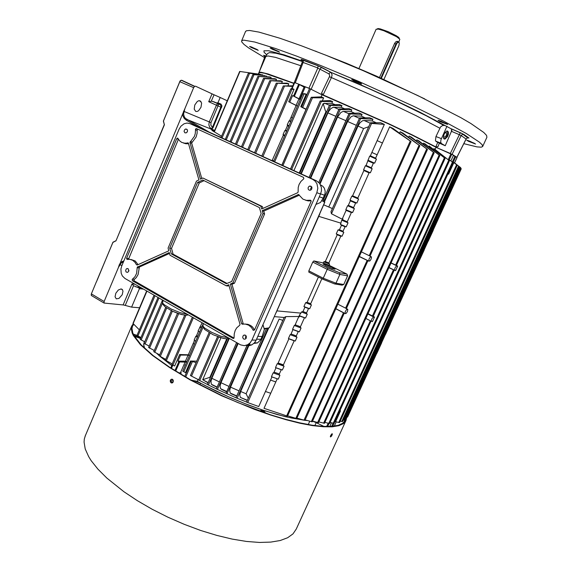 <?xml version="1.0" encoding="UTF-8"?>
<svg xmlns="http://www.w3.org/2000/svg" width="571" height="571" viewBox="0 0 571 571"><rect width="100%" height="100%" fill="white"/><g stroke="black" fill="none" stroke-linecap="round" stroke-linejoin="round"><path stroke-width="0.86" d="M446.322 135.441L446.7 133.307L445.715 132.408L444.202 133.842L443.674 136.269L444.145 137.104L444.852 137.111L446.322 135.441M443.945 133.942L446.436 131.109L447.628 131.123L448.371 132.236L448.378 134.256L447.536 136.647L444.973 139.081L443.867 138.796L443.36 137.847L443.945 133.942M443.931 138.846L445.844 137.818L447.257 135.52L447.8 132.915L447.114 130.98M469.755 141.173L475.543 144.035L468.334 141.244L466.714 140.195L469.755 141.173M467.785 140.452L474.637 143.378M441.205 121.288L447.628 124.507L439.884 121.53L438.036 120.317L441.205 121.288M439.049 120.517L446.808 123.85M354.598 80.425L361.614 83.987L353.863 80.968L351.779 79.597L354.598 80.425M352.778 79.783L360.836 83.316M272.517 48.599L279.597 52.175L272.324 49.284L270.183 47.95L272.517 48.599M271.232 48.135L278.769 51.504M251.633 47.036L258.199 50.305L251.554 47.636L249.584 46.437L251.633 47.036M250.698 46.686L257.278 49.634M302.851 86.435L305.1 87.185M264.616 57.571L248.685 47.964L243.953 44.395L241.683 41.833L241.647 40.734L243.61 40.098L254.794 42.054L275.557 48.499L296.777 56.172L321.723 65.929L358.445 81.282L413.133 106.07L443.76 121.223L466.336 133.55L479.383 142.115L482.217 144.841L482.659 146.533L481.253 147.161L477.013 146.897L463.838 143.671M245.494 31.626L246.351 30.77L249.591 30.484L259.013 32.104L279.933 38.243L301.267 45.737L326.305 55.366L363.12 70.654L417.836 95.571L460.797 117.662L470.904 123.557L483.808 132.458L486.563 135.37L486.927 137.233L482.731 146.369M325.256 54.952L346.504 63.31L376.332 76.071L424.781 98.94M302.223 62.268L303.137 62.475L295.278 82.788L308.932 88.284L317.783 68.177L319.967 69.17L321.066 67.856L322.215 67.628L331.073 72.339L332.079 74.858L331.416 77.692L323.129 94.964L388.073 123.436L412.298 134.906L435.78 146.925L437.714 142.415L435.994 141.415L435.459 140.459L435.973 136.569L440.591 126.89L442.668 125.492L444.973 125.506L420.192 112.351L395.61 100.489L358.659 83.887L330.573 72.246L368.102 88.212L395.275 100.553L426.523 115.884L443.667 125.306M437.714 142.415L439.413 143.214L437.921 146.69L436.016 147.325L412.433 135.234L387.909 123.621L322.08 94.779L321.637 92.994L329.56 76.464L329.631 74.958L328.753 73.809L330.573 72.246L318.011 65.829L322.215 67.628M437.921 146.69L435.78 146.925M323.129 94.964L321.637 92.994M259.034 72.838L259.305 72.203L260.847 72.203L267.992 73.973L293.922 83.216M259.127 72.631L262.56 72.76L268.62 74.408L293.829 83.43L264.88 73.324L259.527 72.438L258.499 74.102M315.527 51.133L316.32 51.44M461.318 133.1L460.255 132.779M444.973 125.506L451.447 128.96L462.117 133.593L467.549 137.825L466.107 139.003L461.147 135.548L462.446 134.371L463.809 134.371L460.305 132.658L459.398 134.699L461.147 135.548L452.082 154.32L456.864 157.282L466.107 139.003L467.549 137.825L468.927 138.046L467.756 137.782M259.077 72.239L264.544 57.771L264.987 57.714L264.851 56.001L263.538 55.316L264.516 56.079M294.379 82.438L302.209 62.21L302.295 59.948L318.011 65.829L317.861 67.985L303.137 62.475L303.401 60.783L302.908 59.848L301.045 59.355L302.38 61.39M294.265 82.424L291.51 88.862L294.272 82.417L298.719 84.151L304.486 87.356M329.453 76.707L392.769 104.514L416.109 115.727L439.784 128.154M451.447 128.96L451.475 131.309L451.975 130.566M446.95 126.241L440.919 139.759L440.691 142.222L441.49 143.635L436.244 141.594M379.487 77.47L394.675 43.153L396.138 41.519L397.687 41.34M376.139 29.249L378.516 29.157L383.919 30.784L396.538 36.651L399.85 39.278L398.865 41.883L399.108 42.504M377.188 28.971L377.923 28.55L380.265 28.921L388.194 31.719L396.217 35.688L398.822 37.486L399.365 38.657M200.15 100.831L201.606 103.087L201.021 107.262L198.558 110.753L197.059 111.523L195.696 111.445L194.211 109.161L194.804 104.964L197.295 101.474L198.794 100.724L200.15 100.831M121.138 288.926L122.344 289.533L122.965 291.181L122.165 294.75L118.989 298.433L116.27 298.869L115.035 296.756L115.849 293.173L118.318 290.011L121.138 288.926M200.107 127.975L186.26 120.16L184.255 118.461L182.97 116.063L182.641 113.972L184.854 108.676L183.605 113.972L184.226 116.655L185.389 118.347L209.293 132.151M186.26 120.16L186.903 119.517L210.128 128.682M123.557 261.718L120.981 263.238L118.39 267.492L119.175 265.023L120.717 262.232L123.95 260.783M212.041 93.858L214.025 94.765L211.306 101.21L208.722 101.738L212.041 93.858L195.582 86.221L194.718 86.321L193.662 87.641L184.854 108.676M221.584 136.205L212.248 130.638L211.812 130.109L213.533 130.78L210.663 129.06M118.39 267.492L104.158 301.502L104.086 303.087L123.657 304.993L131.637 307.134L139.581 307.762M214.632 130.595L213.932 131.637M143.428 289.062L139.403 288.74L138.839 287.855L133.528 285.728L125.256 305.357M213.076 127.668L211.855 129.224L209.743 127.333L208.879 124.849L209.293 121.88L216.687 104.607L217.994 103.858L220.349 104.671L221.07 104.15L221.948 106.02L213.076 127.668L212.412 127.383L221.134 106.506L220.399 104.764L216.266 102.873L217.922 102.851L220.185 97.534L214.025 94.765M211.306 101.21L213.376 101.602L218.672 104.05L212.248 101.295M213.454 131.351L213.968 130.145L214.439 130.452M210.685 128.539L211.634 128.461L212.412 127.383L210.842 125.12L210.949 122.587L183.534 111.231M221.619 107.476L218.008 105.885L218.672 104.05L220.52 104.807L216.894 103.066M123.129 304.935L131.98 283.915L133.528 285.728M142.836 289.119L142.907 288.769M172.542 379.38L171.221 379.301L170.315 380.386L170.351 381.913L171.336 382.948L172.399 382.891L173.306 381.799L173.348 380.564L172.542 379.38M171.999 379.18L171.057 379.829L170.686 381.292L171.114 382.413L172.092 382.998M332.101 433.767L330.673 435.366L330.452 436.965L331.701 435.966L332.372 433.931M330.324 436.408L331.722 433.96M133.757 324.314L132.501 326.255L131.987 328.553L132.836 333.129L134.085 335.755L141.18 344.905L153.249 355.64L169.922 367.467L190.329 379.686L221.519 395.439L237.964 402.634L270.44 414.732L285.621 419.335L299.611 422.847L312.08 425.195L322.786 426.373L331.551 426.387L338.253 425.302L342.843 423.175L345.327 420.099L345.712 418.8M85.543 435.166L84.301 439.135L84.073 442.19L85.229 448.977L88.619 456.572L91.153 460.626L97.912 469.155L106.834 478.098L123.964 491.809L137.397 500.724L152.164 509.268L167.903 517.212L184.197 524.328L200.635 530.445L216.773 535.398L232.211 539.088L246.565 541.444L259.519 542.45L270.811 542.122L280.24 540.516L287.663 537.725L293.023 533.856L296.292 529.039L345.812 420.92M133.25 323.8L131.88 325.748L131.259 328.289L132.115 332.9L133.364 335.541L140.502 344.741L152.635 355.547L169.416 367.453L189.957 379.758L221.355 395.617L254.488 409.4L270.625 415.046L285.914 419.685L299.996 423.218L312.551 425.588L323.336 426.765L332.158 426.787L338.903 425.688L343.528 423.546L346.026 420.456L346.518 418.293M172.827 379.608L171.771 381.014L172.099 382.049L172.906 382.506M181.342 373.041L180.443 372.827L181.385 372.942M179.251 372.856L179.087 373.191M170.722 367.981L171.771 365.547L160.166 356.504M159.309 355.747L156.804 353.435M154.177 350.794L153.649 350.223M307.591 420.563L304.935 420.306M303.943 420.192L285.579 416.773L263.716 410.478L247.942 404.853L231.805 398.287L215.852 390.992L200.635 383.227L199.921 384.854M171.771 365.547L172.071 365.768M194.333 380.786L200.635 383.227M312.465 421.205L315.435 422.319M380.886 78.099L396.138 43.639L397.759 41.697L398.879 41.897M383.912 79.462L398.836 45.723L399.286 43.41L398.722 42.104L397.723 42.411L396.652 43.817L381.378 78.32M208.08 382.884L202.712 379.729L209.907 377.324L210.399 377.574M394.975 267.963L394.525 270.14L395.632 270.661L397.723 266.065L396.424 266.007L394.975 267.963M371.671 319.153L371.278 321.266L372.435 321.587L374.505 317.055L373.134 317.155L371.671 319.153M361.407 251.911L370.001 256.108L419.813 145.719L402.976 133.122L400.171 131.787L419.813 145.719M371.086 259.184L371.507 256.95L370.458 256.843L368.973 259.113L368.837 261.175L369.965 260.868L371.086 259.184M337.904 304.172L346.354 308.526L367.952 260.654M347.454 311.523L347.825 309.354L346.775 309.375L345.327 311.488L345.12 313.6L346.083 313.443L347.454 311.523M326.319 266.043L323.058 264.009L325.977 264.644L332.129 267.349L335.006 269.248L332.079 268.556L326.319 266.043M199.679 331.987L198.08 331.002L202.12 322.779M197.83 336.262L196.602 335.52M194.39 344.192L193.176 343.449M189.486 355.533L188.266 354.784L179.622 354.491L180.543 355.069L188.045 355.105L189.415 355.69M201.756 327.19L200.528 326.462M201.327 328.175L199.714 327.219M281.253 369.701L275.979 367.824M321.83 278.762L310.496 304.165L311.402 304.893L309.682 308.754L308.59 308.44L306.363 313.429L307.269 314.157L305.549 318.011L304.464 317.69L300.189 327.269L301.088 328.011L299.375 331.844L298.29 331.523L296.085 336.476L296.977 337.211L295.271 341.044L294.193 340.709L283.145 365.461L284.037 366.218L282.338 370.015L281.275 369.673L279.083 374.576L279.968 375.325L273.124 372.899L271.432 376.696L271.932 376.903L258.727 406.552L246.565 402.134L284.08 317.533L246.565 402.134M282.338 370.015L275.493 367.567L275.993 367.781L273.802 372.699L273.124 372.899M199.686 331.965L198.08 331.002M197.395 337.268L195.789 336.298L196.345 336.126L198.458 331.237M277.206 378.787L271.917 376.924M279.968 375.325L278.277 379.115L277.213 378.766L270.725 393.305L265.444 391.463M278.277 379.115L271.432 376.696M195.753 341.044L194.154 340.073L195.789 336.298M377.124 154.827L371.878 152.471M389.608 126.848L411.063 141.529L393.048 128.446L389.608 126.848L382.399 143.007L377.153 140.623L370.251 156.133L369.651 156.104L365.954 165.776L365.354 165.754L363.563 169.773L363.977 170.215L352.428 196.153L351.815 196.167L350.037 200.15L350.466 200.557L348.174 205.696L347.561 205.717L345.79 209.693L346.219 210.085L342.179 219.164L331.465 213.797L330.966 211.798L370.472 122.851M292.402 117.854L291.053 117.283M297.498 106.07L296.149 105.514L289.483 120.916L288.976 120.938L290.739 121.687M290.953 121.195L289.611 120.624M288.762 126.255L287.42 125.684M286.806 130.766L285.471 130.188M284.622 135.819L283.287 135.234M273.745 160.929L272.424 160.323M373.363 163.256L368.117 160.922M382.399 143.007L375.497 158.474L376.453 159.145L374.662 163.156L373.513 162.921L371.207 168.095L372.156 168.766L365.354 165.754M374.662 163.156L367.86 160.13M289.005 125.684L287.249 124.935L288.976 120.938M286.585 131.28L284.829 130.523L285.336 130.495L287.57 125.342L287.249 124.935M369.08 172.856L363.834 170.543M372.156 168.766L370.372 172.77L369.23 172.528L357.682 198.408L358.624 199.093L351.815 196.167M370.372 172.77L363.563 169.773M284.858 135.27L283.102 134.506L284.829 130.523M272.11 160.694L283.43 134.906L283.102 134.506M159.666 354.905L153.863 351.736M295.271 341.044L288.434 338.517L288.919 338.76L277.87 363.57L277.192 363.763L275.493 367.567M294.158 340.787L288.883 338.846M283.402 364.898L278.12 363.006M340.816 236.216L337.24 234.745L325.306 261.518L323.828 261.782L323.3 262.953L313.829 260.983L327.818 267.999L339.588 272.71L347.047 274.151L329.089 265.272L323.3 262.953M328.882 262.953L325.306 261.518M310.717 303.679L307.134 302.309L305.613 302.673L303.886 306.548L304.95 307.205L303.008 311.566L301.474 311.959L299.233 315.62L300.075 316.163L298.462 317.319M311.402 304.893L305.613 302.673M358.624 199.093L356.854 203.062L355.719 202.805L353.435 207.93L354.377 208.615L352.607 212.576L351.479 212.312L347.082 222.169L348.017 222.861L346.254 226.808L345.134 226.537L342.857 231.626L343.792 232.326L342.036 236.266L340.916 235.987L328.689 263.388L329.61 264.102L323.828 261.782M342.036 236.266L336.255 233.874L337.24 234.745M264.659 78.655L276.478 79.276L274.915 78.719L263.495 78.37L264.659 78.655L236.522 144.52M154.284 350.544L148.667 347.503M368.709 126.683L363.549 128.525L357.996 126.048L360.044 122.751L362.385 120.859L364.098 120.467L372.164 120.938L376.118 122.722M372.92 119.232L360.679 118.547L359.559 117.947L369.651 117.762L372.92 119.232L372.164 120.938M341.95 105.599L330.716 105.428L329.595 104.985L339.324 104.472L341.95 105.599L341.201 107.305L344.634 108.79M335.869 116.327L327.932 112.901L328.625 111.516L330.745 108.726L333 107.319L341.201 107.305M339.153 109.011L348.967 108.633L351.786 109.86L340.216 109.582L339.153 109.011M345.883 120.702L337.561 117.069L340.88 112.473L343.107 111.416L351.037 111.573L354.684 113.172M356.311 125.299L347.575 121.445L350.951 116.834L353.185 115.82L361.336 116.106L365.169 117.804M362.093 114.393L350.251 113.95L349.102 113.386L359.073 113.058L362.093 114.393L361.336 116.106M320.167 101.01L321.33 101.488L332.586 101.595L330.088 100.539L320.167 101.003L290.518 169.052M326.376 112.23L325.313 110.596L323.157 103.594L331.837 103.301L334.999 104.65M384.362 124.435L371.5 123.393L370.443 122.765L380.771 122.786L384.362 124.435L377.153 140.623M411.498 137.211L409.157 136.076L427.479 149.452L411.498 137.211M418.836 140.816L416.866 139.838L434.196 152.785L418.836 140.816M423.496 143.157L439.834 155.583L425.152 143.992L423.496 143.157L423.075 144.085M445.116 158.388L429.149 146.062L445.116 158.388L396.388 265.422M433.939 148.603L449.441 160.715L433.939 148.603L433.646 149.245M439.413 143.214L445.273 145.733L451.475 131.309L459.398 134.699L450.326 153.485L436.016 147.325L412.433 135.234L387.909 123.621L322.08 94.779L311.124 89.269L319.967 69.17L328.753 73.809M323.643 97.834L321.28 96.849L311.295 97.298L312.451 97.755L323.643 97.834L322.315 100.881M351.358 212.576L346.105 210.356M342.686 218.022L342.928 219.971L341.722 220.22L340.48 224.396L341.451 225.295L339.467 229.756L338.011 229.927L336.255 233.874M347.254 221.784L342.928 219.971M352.607 212.576L345.79 209.693M353.599 207.566L348.339 205.332M354.377 208.615L347.561 205.717M355.597 203.083L350.337 200.835M356.854 203.062L350.037 200.15M357.839 198.058L352.585 195.803M371.343 167.788L366.09 165.462M375.632 158.181L370.379 155.833M376.453 159.145L369.651 156.104M247.286 400.507L240.391 397.416L239.763 395.061L240.662 391.506L246.087 393.754L248.292 398.237M266.55 328.639L235.951 397.766L246.593 402.07M307.155 420.442L304.971 420.227M303.465 420.056L291.267 417.986L277.235 414.539L261.818 409.785L245.53 403.861L228.95 396.981L204.825 385.389L197.273 381.328L198.066 379.508M217.037 387.295L212.105 384.89L211.284 383.976L210.985 381.321L211.862 378.302L219.378 381.956M216.338 388.88L207.359 384.519L227.415 338.796M221.412 389.365L226.587 391.756L220.599 388.673L220.071 386.224L220.991 382.72L228.95 386.396M236.687 342.636L216.323 388.915L235.959 397.751M231.069 393.733L236.665 396.167L230.284 393.126L229.663 390.664L230.577 387.124L239.028 390.814M299.375 331.844L292.538 329.296L293.016 329.553L290.81 334.52L290.139 334.677L288.434 338.517M296.977 337.211L290.139 334.677M296.32 335.941L291.046 333.985M298.255 331.608L292.973 329.645M274.266 316.634L284.172 317.447L285.835 316.655L298.84 316.47L294.914 325.299L294.251 325.449L292.538 329.296M301.088 328.011L294.251 325.449M300.417 326.748L295.143 324.778M304.414 317.797L300.075 316.163M279.34 373.991L274.059 372.121M284.037 366.218L277.192 363.763M275.793 381.949L270.511 380.093M217.594 336.626L198.615 380.008L207.401 384.426M323.914 204.939L332.393 208.579M276.107 312.801L319.66 214.282M305.549 318.011L299.233 315.62M306.591 312.922L303.008 311.566M307.269 314.157L301.474 311.959M309.682 308.754L303.886 306.548M308.533 308.568L304.95 307.205M343.035 231.234L339.467 229.756M343.792 232.326L338.011 229.927M346.254 226.808L340.48 224.396M345.027 226.78L341.451 225.295M348.017 222.861L341.722 220.22M306.163 94.244L302.808 93.808L304.843 93.701L306.163 94.244L300.76 106.698L301.531 107.02L309.546 88.534L322.08 94.779L321.173 96.856M296.149 105.514L288.726 101.695L294.072 89.319L291.924 89.29L262.924 156.518M294.072 89.319L292.844 88.826L290.76 88.89L291.924 89.29M292.53 86.442L283.273 85.928L292.83 85.764M288.79 83.83L286.97 83.138L276.228 83.18L288.79 83.83L287.927 85.836M282.36 81.41L269.783 80.661L280.675 80.789L282.36 81.41L281.617 83.138M371.022 321.13L324.506 423.304L318.825 421.883M345.591 308.097L367.117 260.376L359.309 256.586M344.299 313.079L296.706 418.557L295.864 418.343L343.492 312.758L335.827 308.783M295.864 418.343L287.677 415.824M269.762 76.978L257.878 76.336L271.182 77.442L269.762 76.978M144.741 341.786L140.252 339.374M265.308 75.593L252.81 74.594L265.308 75.593M149.167 346.105L144.163 343.399M140.944 337.54L137.054 335.448M139.324 329.852L132.95 323.414L146.704 290.946M450.805 167.717L448.292 173.977L448.62 174.169L453.902 162.599L456.6 164.741L338.781 422.483L335.591 421.669L340.537 410.842L339.952 410.513M456.6 164.741L453.902 162.599M452.275 162.071L454.951 156.211L457.007 157.418M435.138 149.267L436.016 147.325L453.517 155.169L450.876 160.951M450.098 160.33L453.074 162.735L450.098 160.33M288.726 101.695L297.512 106.049M300.296 99.611L292.573 95.593L293.594 96.014L298.719 84.151M300.567 98.99L300.096 98.733L305.242 86.842L300.118 98.69L300.61 98.897M305.271 86.792L309.546 88.534M299.497 84.529L294.379 96.385L300.332 99.525M186.81 361.707L185.439 361.122L177.909 361.157L179.644 361.943L186.61 362.171M172.099 365.704L160.472 356.668M159.338 355.669L157.075 353.577M154.213 350.694L153.892 350.344M453.074 162.735L334.078 423.375L330.095 422.469M338.781 422.483L339.631 422.561L457.292 165.255M182.799 371.179L185.489 372.642L190.521 361.029L196.074 362.606M193.376 317.754L172.942 365.147L174.64 366.032L179.622 354.491M172.942 365.147L171.999 364.548M262.703 74.887L248.364 73.152L262.703 74.887L262.517 75.329M198.694 379.829L190.514 375.597M246.95 345.648L225.938 393.376L246.886 345.641M270.725 393.305L264.009 408.358L287.184 416.016M427.479 149.452L304.893 420.413L296.906 418.129M434.188 152.785L312.201 421.791L305.135 419.871M312.501 421.127L318.468 422.676L439.834 155.583M324.928 422.39L329.617 423.511L449.441 160.715M454.566 162.871L459.262 166.575L454.566 162.856M459.262 166.575L342.543 421.634L340.259 421.198M343.228 420.142L344.848 420.399L460.583 167.61L458.292 165.797M345.591 418.771L346.297 418.786L461.04 168.209L460.512 167.767M347.111 417.016L347.589 416.973L461.232 168.838L460.897 168.531M165.419 360.201L172.192 363.877M165.69 359.373L159.338 355.911M214.132 131.758L239.684 71.439L260.433 74.408M185.354 365.069L184.79 365.076L185.14 365.561M337.118 416.716L340.537 410.842M310.631 89.026L302.616 107.505L301.531 107.02M428.007 241.39L433.282 229.87M419.035 260.968L424.289 249.513M385.339 334.556L390.485 323.314M376.589 353.656L381.706 342.479M282.809 320.395L279.176 319.053L246.087 393.754M324.578 103.244L329.403 105.3M364.098 120.467L370.244 123.222M353.592 115.806L359.373 118.361M333.835 107.205L338.91 109.389M343.514 111.388L348.938 113.757M283.273 365.183L277.984 363.313M274.929 315.121L320.616 211.777M315.97 204.447L320.467 202.462L323.186 198.116L324.942 193.862L325.192 191.164L324.342 188.152L322.793 186.203L320.531 184.904M253.81 343.457L257.542 342.9L260.497 339.988L262.068 336.519L257.806 336.34M187.338 131.701L187.474 130.224L186.71 129.16L185.461 129.082L184.404 130.017L184.09 131.487L184.911 132.836L186.282 132.857L187.338 131.701M187.031 132.236L187.531 130.88M311.78 188.987L311.88 187.281L310.824 186.117L309.332 186.175L308.219 187.345L308.126 189.058L309.182 190.222L310.681 190.157L311.78 188.987M310.717 190.136L310.681 188.387L311.809 187.102M128.696 271.304L128.368 268.934L127.412 268.477L126.248 268.962L125.606 270.604L126.127 272.017L127.619 272.396L128.696 271.304M246.237 338.103L246.287 336.276L245.416 335.206L244.138 335.041L243.075 335.827L242.668 337.297L243.417 338.896L244.973 339.253L246.237 338.103M245.901 338.646L245.48 337.168L246.022 335.769M299.083 184.483L300.946 181.435L303.822 178.752L303.494 177.367L196.517 128.611L195.532 129.025L195.268 133.514L194.411 136.312L189.922 142.45L200.385 179.187L202.812 178.024L260.783 206.11L261.632 208.957L297.691 192.677L298.119 191.935L298.169 187.502L299.083 184.483M197.873 129.232L197.123 129.96L197.109 133.207L196.117 136.961L191.635 143.028L201.756 178.53M137.268 267.171L136.633 273.373L134.956 276.699L132.215 279.426L132.386 280.696L233.054 338.396L234.01 338.125L234.231 333.842L235.181 330.481L236.715 327.904L239.706 325.249L240.013 324.378L228.735 284.722L226.216 285.778L170.022 255.244L169.273 252.496L137.268 267.171M169.544 253.481L139.424 267.028L138.139 274.501L136.241 277.634L134.064 279.647L134.106 280.796L234.046 338.075M124.906 278.427L122.33 275.907L121.18 273.209L120.931 269.105L121.723 266.086L179.087 129.153L180.928 126.155L184.09 123.729L187.074 123.022L189.929 123.6L312.665 179.387L315.185 181.171L316.969 183.826L317.84 188.187L316.862 192.677L251.968 340.009L250.148 342.821L247.614 344.77L244.388 345.648L240.612 344.87L124.906 278.427M193.726 125.106L316.405 180.814L319.596 183.384L321.345 187.309L321.48 190.685L320.574 194.004L255.915 340.594L254.316 342.943L251.797 344.877L248.899 345.726L245.937 345.412M136.383 264.637L137.254 265.037L168.816 250.805L168.074 248.064L196.474 181.064L198.894 179.908L188.387 143.114L184.597 143.2L181.728 142.386L179.886 141.058L177.588 138.096L176.71 138.66L126.562 258.349L127.012 259.434L129.674 259.277L132.629 260.212L135.077 262.367L136.383 264.637L137.704 264.83M241.562 323.564L242.154 324.185L245.159 324.05L248.578 325.113L251.447 327.497L253.246 330.288L254.502 329.981L311.109 201.363L310.538 200.193L306.37 200.378L302.894 199.122L298.576 194.483L262.16 210.706L263.01 213.561L232.832 283.002L230.299 284.065L241.562 323.564L243.41 324.05M128.789 271.047L128.889 270.326M311.109 200.785L308.261 200.921L305.549 200.214M245.666 324.114L247.95 324.342L250.805 325.577L252.66 327.126L254.545 329.874M131.037 259.534L135.163 260.933L138.111 264.644M178.473 139.253L128.439 259.277M188.573 143.664L185.953 143.785L183.505 143.036M162.585 302.187L162.764 303.201L164.384 304.864L171.329 309.025L180.222 312.665L187.409 314.328M164.841 301.367L171.379 305.121M202.841 325.199L203.319 326.698L204.782 328.111L211.677 332.358L220.699 336.155L228.493 337.925M208.722 326.569L215.952 330.723M266.678 54.752L264.073 52.261L263.938 50.79L268.641 50.726L284.23 54.895L302.38 61.19M265.758 56.55L268.035 55.929L275.557 57.414L300.831 65.765M463.809 134.371L468.82 137.897M264.487 55.972L263.909 55.623M302.908 59.848L317.84 65.636M265.165 57.956L262.817 63.467M122.044 265.315L119.253 264.837M91.403 293.879L91.239 294.707M163.413 121.081L179.858 81.46L180.721 80.475L181.742 80.268L180.707 80.461L179.908 81.453L163.477 120.895L164.384 124.813L116.091 240.705L112.951 242.247M210.949 122.587L218.008 105.885L208.722 101.738M164.334 124.821L116.02 240.648L164.405 124.378M115.799 241.026L116.049 240.684M113.015 242.19L115.806 240.891L112.958 242.361M96.406 281.867L112.822 242.447M164.341 124.428L163.392 121.145L164.369 124.842M179.772 81.653L163.484 120.881M194.725 86.314L181.671 80.261L180.186 80.875L179.737 81.639L193.662 87.641M96.371 281.853L91.289 294.072L91.267 295.271L91.895 295.785M104.086 303.087L91.381 295.478L91.232 294.786L91.439 293.901L104.158 301.502M144.306 347.996L143.721 344.948M144.377 348.06L143.706 344.377L144.292 341.572L143.771 344.891L144.634 348.303M171.35 310.738L178.595 313.715L184.554 315.128M219.592 337.39L225.117 338.689M302.373 61.497L283.002 55.044L275.964 53.224L269.519 52.632L267.671 53.467L266.464 55.137L259.02 72.367M258.377 74.08L258.956 72.553M264.544 57.771L264.494 55.808L265.922 56.194M456.936 157.325L466.164 139.06M112.972 242.211L97.127 280.026M202.762 379.808L208.194 382.613M240.391 397.416L247.4 400.25M230.241 393.062L236.779 395.896M220.599 388.673L226.708 391.485M211.441 384.247L217.151 387.038M188.394 314.892L185.996 315.235L181.3 314.471L172.221 311.102L164.926 306.706L162.935 304.393L162.521 302.566M229.299 338.396L226.516 338.81L222.954 338.289L212.997 334.677L204.789 329.524L203.048 327.197L202.769 325.598M290.068 56.829L290.418 57.357M289.347 56.579L289.718 57.129M330.059 72.389L329.91 71.718M434.767 119.867L434.217 119.96M445.273 145.733L441.49 143.635M120.517 262.41L182.641 113.972M227.244 100.81L220.185 97.534M213.968 130.145L210.157 128.611M139.403 288.74L131.637 307.134M211.855 129.224L214.717 130.374M216.266 102.873L213.811 101.781M372.064 89.961L372.435 90.132M133.85 335.327L140.837 337.782M134.421 336.348L140.537 338.489M133.236 334.071L136.969 335.384M265.451 413.061L264.616 411.684L260.84 410.392L261.632 411.734M260.633 411.384L260.84 410.392M221.013 337.775L202.712 379.729M318.404 277.014L307.134 302.309M276.478 79.276L275.864 80.711M324.571 201.663L357.996 126.048M327.932 112.901L301.245 173.927M310.724 178.231L337.561 117.069M351.786 109.86L351.037 111.573M340.216 109.582L310.203 177.995M320.024 184.005L347.575 121.445M350.251 113.95L319.653 183.455M332.586 101.595L331.837 103.301M400.171 131.787L399.586 133.1M409.157 136.076L408.622 137.276M416.866 139.838L416.387 140.909M429.149 146.062L428.792 146.854M268.813 327.818L240.662 391.506M211.862 378.302L229.314 338.403M238.2 343.499L220.991 382.72M237.707 343.221L217.43 389.443M249.962 343.1L230.577 387.124M249.02 343.863L227.008 393.862M218.679 337.026L199.693 380.579M306.027 109.425L300.76 106.698M303.986 94.229L274.687 161.864M293.929 170.601L323.157 103.594M321.33 101.488L291.66 169.573M371.571 123.4L331.465 213.797M393.49 269.712L372.428 315.984L367.974 313.722M391.078 262.881L395.61 265.051L444.374 157.917M370.265 320.738L323.643 423.168M329.61 264.102L329.089 265.272M266.55 75.964L266.207 76.757M271.182 77.442L270.697 78.562M146.933 291.082L133.122 323.678M447.978 173.898L448.62 174.169M455.808 156.59L453.024 162.685M449.313 160.572L449.563 160.023M453.338 155.555L454.951 156.211M292.573 95.593L289.754 102.116M293.594 96.014L294.379 96.385M330.031 425.866L330.973 426.423M331.644 426.38L333.079 423.239M329.752 426.487L331.43 422.811M333.999 423.397L332.679 426.294M179.644 361.943L175.682 371.114M178.566 372.87L180.422 372.827L185.147 361.914M174.962 370.672L178.823 361.728M452.36 162.243L333.221 423.275M203.062 327.219L183.769 371.75M190.521 361.029L196.695 361.179M194.533 340.309L188.266 354.784M313.522 421.405L324.071 426.437M191.328 380.236L197.273 381.328M285.835 316.655L247.714 402.591M343.721 284.529L342.1 285.157L334.57 283.908L322.801 279.255L323.229 278.184L335.969 283.223L343.721 284.529L347.611 275.872L339.916 274.415L327.183 269.326L312.73 262.068L308.825 270.854L323.229 278.184L327.818 267.999M410.221 141.144L286.671 415.902M347.047 274.151L347.611 275.872M426.68 149.024L304.015 420.213M433.418 152.343L311.338 421.619M239.97 71.468L214.368 131.901M177.909 361.157L180.543 355.069M185.439 361.122L188.045 355.105M302.616 107.505L306.127 109.189M298.89 98.99L296.099 105.428M334.57 283.908L335.969 283.223L339.916 274.415L339.588 272.71M322.801 279.255L308.861 272.16L308.825 270.854M312.73 262.068L313.829 260.983M374.505 317.055L372.428 315.984M397.723 266.065L395.61 265.051M267.778 328.118L264.28 329.074M268.092 328.054L264.13 328.553M323.657 199.265L324.171 200.671L323.086 200.135L324.257 200.949L324.692 202.312L269.426 327.583L266.614 328.632M323.836 199.343L324.785 202.341L321.68 200.528M323.743 199.315L322.793 198.744M324.785 202.341L269.426 327.583M323.215 200.228L324.257 200.949M323.186 198.116L319.353 196.774M262.068 336.519L264.394 329.46L262.981 324.599M187.952 143.407L187.788 143.792M171.286 253.888L226.359 283.737L231.676 281.503L261.19 213.547L259.398 207.559L202.676 180.001L197.573 182.442L169.715 248.107L171.286 253.888L173.063 254.188L227.058 283.444M228.971 285.543L227.886 286L226.216 285.778M299.268 195.196L263.738 211.156L264.587 213.997L234.488 283.23L231.962 284.287L243.203 323.671M231.962 284.287L230.299 284.065M234.488 283.23L232.832 283.002M264.587 213.997L263.01 213.561M263.738 211.156L262.16 210.706M202.812 178.024L262.36 206.574L262.903 208.379M262.36 206.574L260.783 206.11M204.061 180.672L199.279 182.963L171.493 248.421L173.063 254.188M171.493 248.421L169.715 248.107M199.279 182.963L197.573 182.442M451.24 128.782L460.305 132.658M264.309 55.48L265.993 56.051M302.352 60.826L301.088 59.441M435.973 136.569L441.333 138.632M181.507 80.397L194.54 86.435M217.787 136.005L221.113 137.318M112.858 242.468L97.198 280.068M131.98 283.915L135.084 284.272M194.747 86.3L181.742 80.268M213.269 131.244L213.468 130.773M138.261 287.613L141.522 287.97M140.523 287.399L135.727 286.863M217.986 102.751L221.07 104.15M308.269 424.567L309.803 421.191M316.177 422.676L314.857 425.588M193.348 381.349L193.648 380.664M396.431 44.288L394.49 43.524M394.689 270.411L388.922 267.621M172.385 311.181L154.741 352.386M166.675 308.019L149.523 348.16M360.679 118.547L324.314 200.842M329.61 105L299.775 173.263M330.716 105.428L300.846 173.748M339.103 109.125L309.111 177.502M349.138 113.465L318.775 182.449M359.587 118.033L323.693 199.279M268.07 328.111L237.079 398.244M228.764 338.582L208.444 385.061M341.008 223.211L318.932 216.438M312.451 97.755L282.966 165.619M311.338 97.384L281.91 165.14M320.21 101.088L290.582 169.08M284.437 86.292L255.651 153.214M277.392 83.516L248.813 150.102M270.954 80.968L242.568 147.268M419.014 145.327L369.251 255.644M158.981 297.998L141.08 340.066M253.967 74.83L226.287 139.866M259.034 76.607L231.127 142.065M162.514 302.987L144.998 344.07M155.026 295.728L137.847 336.148M454.466 162.992L457.021 157.389M451.832 154.177L449.027 160.337M294.722 82.567L292.017 88.848M298.99 98.862L304.072 87.127M210.149 333.221L191.499 376.146M439.092 155.141L317.626 422.526M448.735 160.237L328.775 423.397M458.599 166.061L341.708 421.576M459.933 167.096L344.02 420.349M185.946 315.235L166.339 360.815M178.623 313.672L160.23 356.54M249.52 73.373L222.076 137.954M172.863 365.105L171.421 368.438M184.69 376.496L191.221 361.436M171.043 368.195L172.478 364.876L171.029 368.188M192.299 361.85L185.696 377.067M334.285 426.109L336.233 421.833M329.067 423.468L327.675 426.523M326.648 426.516L328.147 423.232M448.242 159.716L450.954 153.756M373.648 316.969L367.86 313.986M396.916 265.872L391.007 263.031M277.178 310.881L300.96 313.115M209.907 377.324L226.737 338.81M363.549 128.525L328.775 207.052M325.855 112.002L299.197 172.999M320.652 193.826L324.478 195.189M320.574 184.983L321.33 185.268M256.55 339.174L260.826 339.331M197.095 130.352L195.396 129.688M191.67 143.221L189.95 142.593M139.024 267.977L137.19 267.72M134.306 280.968L132.458 280.746M194.311 125.342L189.929 123.6M316.405 180.814L312.665 179.387M320.574 194.004L316.862 192.677M256.122 340.152L251.968 340.009M233.689 338.396L233.004 338.367M134.313 279.383L132.465 279.162M139.538 266.964L137.697 266.7M299.118 194.897L298.083 194.547M254.459 330.059L253.017 329.981M192.056 142.1L190.343 141.472M128.461 258.506L126.605 258.22M178.452 139.295L176.71 138.66M188.38 143.107L187.631 142.836M445.687 132.415L446.486 132.715M447.378 131.273L448.064 131.53M361.322 83.623L361.457 83.994M241.647 40.734L245.63 31.305M352.164 79.619L351.829 79.762M441.048 143.214L435.787 141.173M358.916 68.506L376.161 29.207M201.013 101.552L199.029 100.682M122.572 289.847L120.973 288.919M213.326 131.28L213.533 130.788M171.693 379.287L171.221 379.301M345.12 420.556L345.327 420.099M85.058 436.315L131.637 326.348M172.899 379.686L172.542 379.701M394.561 270.233L388.965 267.528M371.278 321.266L365.833 318.44M370.929 256.586L369.987 256.129M347.311 309.089L346.276 308.554M171.521 310.267L153.777 351.715M302.808 93.808L273.566 161.35M311.295 97.306L281.846 165.112M329.574 104.921L299.711 173.234M339.067 109.047L309.054 177.474M349.102 113.386L318.732 182.406M359.559 117.954L323.643 199.25M370.443 122.779L330.966 211.805M290.746 88.912L261.811 156.011M283.273 85.936L254.559 152.714M276.228 83.188L247.728 149.609M269.783 80.661L241.49 146.776M158.003 297.434L140.166 339.36M252.81 74.594L225.238 139.395M154.056 295.171L136.947 335.434M203.362 323.493L182.727 371.143M209.093 332.622L190.443 375.568M217.53 336.605L198.615 380.008M227.344 338.803L207.359 384.519M236.637 342.607L216.323 388.915M266.486 328.653L235.951 397.766M411.056 141.529L287.534 416.145M394.261 270.09L373.191 316.377M192.334 317.155L171.914 364.512M184.711 315.142L165.347 360.173M177.517 313.293L159.252 355.883M263.495 78.37L235.459 144.035M165.718 307.341L148.574 347.475M257.878 76.343L230.07 141.587M162.535 300.039L144.063 343.378M248.364 73.159L221.041 137.483M336.276 421.848L334.328 426.102M454.495 163.013L457.05 157.418M428.25 241.14L433.246 230.227M419.271 260.733L424.246 249.877M385.553 334.356L390.428 323.707M376.803 353.463L381.649 342.878M345.041 313.465L335.876 308.675M368.752 261.04L359.359 256.472M254.438 342.807L257.542 342.9M187.16 129.567L185.718 129.01M311.673 186.838L309.575 186.075M128.125 268.727L126.883 268.556M245.451 335.234L243.824 335.163M251.797 344.877L247.614 344.77M299.076 194.818L298.169 194.511M197.823 129.239L196.124 128.568M177.974 138.332L177.338 138.096M188.566 143.635L186.895 143.028M188.344 143.057L187.688 142.814M162.542 302.28L163.313 300.489M202.805 325.284L203.54 323.593"/></g></svg>
